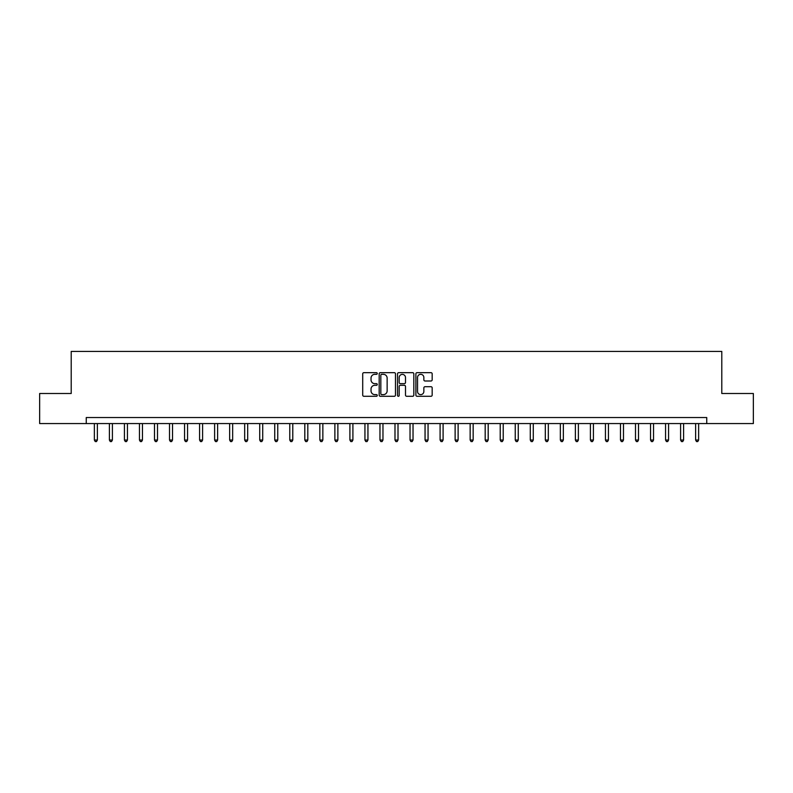 <?xml version="1.0" encoding="UTF-8"?>
<svg xmlns="http://www.w3.org/2000/svg" width="793" height="793" viewBox="0 0 793 793"><rect width="100%" height="100%" fill="white"/><g stroke="black" fill="none" stroke-linecap="round" stroke-linejoin="round"><path stroke-width="1.19" d="M377.26 373.493A0.823 0.823 0 0 0 376.437 372.67L363.888 372.67A1.18 1.18 0 0 0 362.708 373.85L362.708 395.102A1.18 1.18 0 0 0 363.888 396.282L376.437 396.282A0.823 0.823 0 0 0 377.26 395.449A0.823 0.823 0 0 0 376.437 394.627L374.811 394.627A3.777 3.777 0 0 1 371.035 390.85L371.035 389.076A3.777 3.777 0 0 1 374.811 385.299L376.437 385.299A0.823 0.823 0 0 0 377.26 384.476A0.823 0.823 0 0 0 376.437 383.653L374.811 383.653A3.777 3.777 0 0 1 371.035 379.867L371.035 378.102A3.777 3.777 0 0 1 374.811 374.326L376.437 374.326A0.823 0.823 0 0 0 377.26 373.493M430.995 380.997A1.18 1.18 0 0 0 432.175 379.807L432.175 373.85A1.18 1.18 0 0 0 430.995 372.67L417.068 372.67A1.18 1.18 0 0 0 415.889 373.85L415.889 395.102A1.18 1.18 0 0 0 417.068 396.282L430.995 396.282A1.18 1.18 0 0 0 432.175 395.102L432.175 387.896A1.18 1.18 0 0 0 430.995 386.716L425.038 386.716A1.18 1.18 0 0 0 423.858 387.896L423.858 391.464A3.162 3.162 0 0 1 420.696 394.627A3.162 3.162 0 0 1 417.544 391.464L417.544 377.478A3.162 3.162 0 0 1 420.696 374.326A3.162 3.162 0 0 1 423.858 377.478L423.858 379.807A1.18 1.18 0 0 0 425.038 380.997L430.995 380.997M86.249 423.561L39.65 423.561L39.65 393.497L71.211 393.497L71.211 351.408L721.789 351.408L721.789 393.497L753.35 393.497L753.35 423.561L706.751 423.561L706.751 417.544L86.249 417.544L86.249 423.561L706.751 423.561M395.469 373.85A1.18 1.18 0 0 0 394.29 372.67L380.362 372.67A1.18 1.18 0 0 0 379.183 373.85L379.183 395.102A1.18 1.18 0 0 0 380.362 396.282L394.29 396.282A1.18 1.18 0 0 0 395.469 395.102L395.469 373.85M398.71 372.67L412.638 372.67A1.18 1.18 0 0 1 413.817 373.85L413.817 395.102A1.18 1.18 0 0 1 412.638 396.282L406.68 396.282A1.18 1.18 0 0 1 405.501 395.102L405.501 386.478A1.18 1.18 0 0 0 404.321 385.299L400.366 385.299A1.18 1.18 0 0 0 399.186 386.478L399.186 395.449A0.823 0.823 0 0 1 398.364 396.282A0.823 0.823 0 0 1 397.531 395.449L397.531 373.85A1.18 1.18 0 0 1 398.71 372.67M381.661 374.326A0.823 0.823 0 0 0 380.828 375.148L380.828 393.804A0.823 0.823 0 0 0 381.661 394.627L383.366 394.627A3.777 3.777 0 0 0 387.143 390.85L387.143 378.102A3.777 3.777 0 0 0 383.366 374.326L381.661 374.326M405.501 377.537A3.162 3.162 0 0 0 402.338 374.385A3.162 3.162 0 0 0 399.186 377.537L399.186 382.464A1.18 1.18 0 0 0 400.366 383.653L404.321 383.653A1.18 1.18 0 0 0 405.501 382.464L405.501 377.537M94.367 423.561L94.367 440.036L97.37 440.036L97.37 423.561M97.37 440.036L96.468 441.592L95.269 441.592L94.367 440.036M109.394 423.561L109.394 440.036L112.408 440.036L112.408 423.561M112.408 440.036L111.506 441.592L110.296 441.592L109.394 440.036M124.432 423.561L124.432 440.036L127.435 440.036L127.435 423.561M127.435 440.036L126.533 441.592L125.334 441.592L124.432 440.036M139.459 423.561L139.459 440.036L142.462 440.036L142.462 423.561M142.462 440.036L141.56 441.592L140.361 441.592L139.459 440.036M154.496 423.561L154.496 440.036L157.5 440.036L157.5 423.561M157.5 440.036L156.598 441.592L155.388 441.592L154.496 440.036M169.524 423.561L169.524 440.036L172.527 440.036L172.527 423.561M172.527 440.036L171.625 441.592L170.426 441.592L169.524 440.036M184.551 423.561L184.551 440.036L187.564 440.036L187.564 423.561M187.564 440.036L186.662 441.592L185.453 441.592L184.551 440.036M199.588 423.561L199.588 440.036L202.592 440.036L202.592 423.561M202.592 440.036L201.69 441.592L200.49 441.592L199.588 440.036M214.616 423.561L214.616 440.036L217.629 440.036L217.629 423.561M217.629 440.036L216.727 441.592L215.518 441.592L214.616 440.036M229.653 423.561L229.653 440.036L232.656 440.036L232.656 423.561M232.656 440.036L231.754 441.592L230.555 441.592L229.653 440.036M244.68 423.561L244.68 440.036L247.684 440.036L247.684 423.561M247.684 440.036L246.782 441.592L245.582 441.592L244.68 440.036M259.717 423.561L259.717 440.036L262.721 440.036L262.721 423.561M262.721 440.036L261.819 441.592L260.61 441.592L259.717 440.036M274.745 423.561L274.745 440.036L277.748 440.036L277.748 423.561M277.748 440.036L276.846 441.592L275.647 441.592L274.745 440.036M289.772 423.561L289.772 440.036L292.786 440.036L292.786 423.561M292.786 440.036L291.883 441.592L290.674 441.592L289.772 440.036M304.809 423.561L304.809 440.036L307.813 440.036L307.813 423.561M307.813 440.036L306.911 441.592L305.711 441.592L304.809 440.036M319.837 423.561L319.837 440.036L322.85 440.036L322.85 423.561M322.85 440.036L321.948 441.592L320.739 441.592L319.837 440.036M334.874 423.561L334.874 440.036L337.877 440.036L337.877 423.561M337.877 440.036L336.975 441.592L335.776 441.592L334.874 440.036M349.901 423.561L349.901 440.036L352.905 440.036L352.905 423.561M352.905 440.036L352.003 441.592L350.803 441.592L349.901 440.036M364.939 423.561L364.939 440.036L367.942 440.036L367.942 423.561M367.942 440.036L367.04 441.592L365.831 441.592L364.939 440.036M379.966 423.561L379.966 440.036L382.969 440.036L382.969 423.561M382.969 440.036L382.067 441.592L380.868 441.592L379.966 440.036M394.993 423.561L394.993 440.036L398.007 440.036L398.007 423.561M398.007 440.036L397.105 441.592L395.895 441.592L394.993 440.036M410.031 423.561L410.031 440.036L413.034 440.036L413.034 423.561M413.034 440.036L412.132 441.592L410.933 441.592L410.031 440.036M425.058 423.561L425.058 440.036L428.061 440.036L428.061 423.561M428.061 440.036L427.169 441.592L425.96 441.592L425.058 440.036M440.095 423.561L440.095 440.036L443.099 440.036L443.099 423.561M443.099 440.036L442.197 441.592L440.997 441.592L440.095 440.036M455.123 423.561L455.123 440.036L458.126 440.036L458.126 423.561M458.126 440.036L457.224 441.592L456.025 441.592L455.123 440.036M470.15 423.561L470.15 440.036L473.163 440.036L473.163 423.561M473.163 440.036L472.261 441.592L471.052 441.592L470.15 440.036M485.187 423.561L485.187 440.036L488.191 440.036L488.191 423.561M488.191 440.036L487.289 441.592L486.089 441.592L485.187 440.036M500.214 423.561L500.214 440.036L503.228 440.036L503.228 423.561M503.228 440.036L502.326 441.592L501.117 441.592L500.214 440.036M515.252 423.561L515.252 440.036L518.255 440.036L518.255 423.561M518.255 440.036L517.353 441.592L516.154 441.592L515.252 440.036M530.279 423.561L530.279 440.036L533.283 440.036L533.283 423.561M533.283 440.036L532.39 441.592L531.181 441.592L530.279 440.036M545.316 423.561L545.316 440.036L548.32 440.036L548.32 423.561M548.32 440.036L547.418 441.592L546.218 441.592L545.316 440.036M560.344 423.561L560.344 440.036L563.347 440.036L563.347 423.561M563.347 440.036L562.445 441.592L561.246 441.592L560.344 440.036M575.371 423.561L575.371 440.036L578.384 440.036L578.384 423.561M578.384 440.036L577.482 441.592L576.273 441.592L575.371 440.036M590.408 423.561L590.408 440.036L593.412 440.036L593.412 423.561M593.412 440.036L592.51 441.592L591.31 441.592L590.408 440.036M605.436 423.561L605.436 440.036L608.449 440.036L608.449 423.561M608.449 440.036L607.547 441.592L606.338 441.592L605.436 440.036M620.473 423.561L620.473 440.036L623.476 440.036L623.476 423.561M623.476 440.036L622.574 441.592L621.375 441.592L620.473 440.036M635.5 423.561L635.5 440.036L638.504 440.036L638.504 423.561M638.504 440.036L637.612 441.592L636.402 441.592L635.5 440.036M650.538 423.561L650.538 440.036L653.541 440.036L653.541 423.561M653.541 440.036L652.639 441.592L651.44 441.592L650.538 440.036M665.565 423.561L665.565 440.036L668.568 440.036L668.568 423.561M668.568 440.036L667.666 441.592L666.467 441.592L665.565 440.036M680.592 423.561L680.592 440.036L683.606 440.036L683.606 423.561M683.606 440.036L682.704 441.592L681.494 441.592L680.592 440.036M695.63 423.561L695.63 440.036L698.633 440.036L698.633 423.561M698.633 440.036L697.731 441.592L696.532 441.592L695.63 440.036"/></g></svg>
